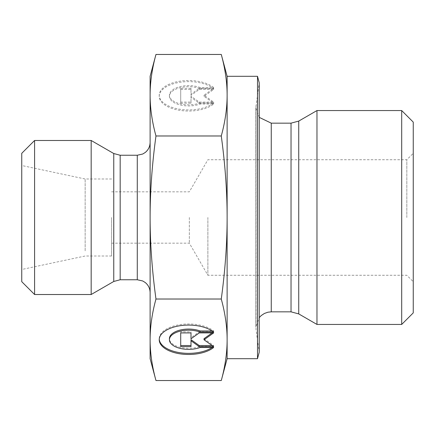 <?xml version="1.0" encoding="UTF-8"?>
<svg xmlns="http://www.w3.org/2000/svg" width="435" height="435" viewBox="0 0 435 435"><rect width="100%" height="100%" fill="white"/><g stroke="black" fill="none" stroke-linecap="round" stroke-linejoin="round"><path stroke-width="0.33" stroke-dasharray="2.17 1.63" d="M213.628 87.506A29.39 14.698 180 0 0 180.596 81.084A29.39 14.698 180 0 0 159.232 95.221A29.39 14.698 180 0 0 180.596 109.359A29.39 14.698 180 0 0 213.628 102.937L200.051 102.937A19.205 9.603 -0 0 1 179.981 103.796A19.205 9.603 -0 0 1 169.416 95.221A19.205 9.603 -0 0 1 179.981 86.647A19.205 9.603 -0 0 1 200.051 87.506L213.628 87.506L213.628 88.615L200.051 88.615A19.205 9.603 180 0 0 179.981 87.756A19.205 9.603 180 0 0 169.416 96.331A19.205 9.603 180 0 0 179.981 104.906A19.205 9.603 180 0 0 200.051 104.047L213.628 104.047A29.39 14.698 0 0 1 180.596 110.468A29.39 14.698 0 0 1 159.232 96.331A29.39 14.698 0 0 1 180.596 82.193A29.39 14.698 0 0 1 213.628 88.615M213.628 102.937L213.628 104.047M200.051 87.506L200.051 88.615M200.051 102.937L200.051 104.047M180.71 89.474L190.998 89.474L190.998 95.352L199.23 89.474L213.628 89.474L204.026 96.331L213.628 103.193L199.23 103.193L190.998 97.315L190.998 103.193L180.71 103.193L180.71 88.359L180.71 102.078L190.998 102.078L190.998 96.2L199.23 102.078L213.628 102.078L204.026 95.221L213.628 88.359L199.23 88.359L190.998 94.237L190.998 88.359L180.71 88.359M190.998 88.359L190.998 89.474M190.998 94.237L190.998 95.352M199.23 88.359L199.23 89.474M213.628 88.359L213.628 89.474M204.026 95.221L204.026 96.331M213.628 102.078L213.628 103.193M199.23 102.078L199.23 103.193M190.998 96.2L190.998 97.315M190.998 102.078L190.998 103.193M180.71 102.078L180.71 103.193M213.628 347.494L213.628 346.385L200.051 346.385A19.205 9.603 0 0 1 179.981 347.244A19.205 9.603 0 0 1 169.416 338.669M213.628 332.063L213.628 330.953A29.39 14.698 180 0 0 180.596 324.532A29.39 14.698 180 0 0 159.232 338.669A29.39 14.698 180 0 0 159.248 339.224M212.117 347.494A29.39 14.698 180 0 0 213.628 346.385M200.051 347.494L200.051 346.385M212.117 330.953L213.628 330.953M180.71 346.641L180.71 345.526M190.998 346.641L190.998 339.648M212.073 345.526L213.628 345.526L204.026 338.669M213.628 346.641L213.628 345.526M212.073 332.922L213.628 331.807L199.23 331.807L190.998 337.685L190.998 338.8M213.628 332.922L213.628 331.807M199.23 332.922L199.23 331.807M190.998 331.807L190.998 332.922L190.998 331.807L180.71 331.807L180.71 332.922L180.71 331.807M221.274 54.462C225.178 68.752 227.124 82.34 227.124 95.221L227.124 76.304M221.274 135.981C225.178 164.566 227.124 191.737 227.124 217.5L227.124 95.221C227.124 108.103 225.178 121.686 221.274 135.981L155.964 135.981C152.06 121.686 150.113 108.103 150.113 95.221L150.113 339.778C150.113 326.897 152.06 313.314 155.964 299.019L221.274 299.019C225.178 313.314 227.124 326.897 227.124 339.778L227.124 217.5C227.124 243.263 225.178 270.434 221.274 299.019M227.124 358.696L227.124 339.778C227.124 352.66 225.178 366.248 221.274 380.538M155.964 380.538C152.06 366.248 150.113 352.66 150.113 339.778L150.113 358.696M155.964 299.019C152.06 270.434 150.113 243.263 150.113 217.5C150.113 191.737 152.06 164.566 155.964 135.981M150.113 76.304L150.113 95.221C150.113 82.34 152.06 68.752 155.964 54.462M316.968 324.439L316.968 110.561M259.216 117.363L255.851 107.749L259.216 82.721L259.216 352.279L256.003 329.393L256.003 105.607L255.851 327.25L255.851 107.749L255.851 327.25L259.216 317.637M406.834 217.5L406.834 159.737L406.834 217.5M413.25 217.5L413.25 281.679L413.25 217.5M413.25 122.115L413.25 312.885M207.876 217.5L207.876 275.263L207.876 217.5M401.695 324.439L401.695 110.561M257.498 76.304L257.498 358.696M189.345 217.5L189.345 243.17L189.345 217.5M91.171 140.483L91.171 294.517M150.113 217.5L150.113 292.592L150.113 217.5M34.588 140.483L34.588 294.517M21.75 281.679L21.75 153.321M21.75 262.522L21.75 165.512L21.75 262.522M85.157 250.848L85.157 178.992L85.157 250.848M111.605 217.5L111.605 256.008L111.605 217.5M291.031 311.846L291.031 123.154M298.731 121.093L298.731 313.907M271.255 123.154L271.255 311.846M113.758 281.472L113.758 153.528M120.174 155.246L120.174 279.754M137.275 279.754L137.275 155.246M159.232 95.221L159.232 96.331M169.416 95.221L169.416 96.331M159.232 339.778L159.232 338.669M111.605 243.17L189.345 243.17L207.876 275.263L406.834 275.263L413.25 281.679M111.605 191.83L189.345 191.83L207.876 159.737L406.834 159.737L413.25 153.321M111.605 178.992L85.157 178.992L21.75 165.512M111.605 256.008L85.157 256.008L21.75 269.488"/><path stroke-width="0.65" d="M213.628 347.494A29.39 14.698 0 0 1 180.596 353.916A29.39 14.698 0 0 1 159.232 339.778A29.39 14.698 0 0 1 180.596 325.641A29.39 14.698 0 0 1 213.628 332.063L200.051 332.063A19.205 9.603 180 0 0 179.981 331.204A19.205 9.603 180 0 0 169.416 339.778A19.205 9.603 180 0 0 179.981 348.353A19.205 9.603 180 0 0 200.051 347.494L213.628 347.494M159.248 339.224A29.39 14.698 180 0 0 179.84 352.693A29.39 14.698 180 0 0 212.117 347.494M169.416 339.778L169.416 338.669A19.205 9.603 0 0 1 179.981 330.094A19.205 9.603 0 0 1 200.051 330.953L212.117 330.953M200.051 332.063L200.051 330.953M190.998 337.685L190.998 332.922L190.998 338.8L199.23 332.922L213.628 332.922L204.026 339.778L213.628 346.641L199.23 346.641L190.998 340.763L190.998 346.641L180.71 346.641L180.71 332.922L180.71 345.526L190.998 345.526M190.998 340.763L190.998 339.648L199.23 345.526L212.073 345.526M199.23 346.641L199.23 345.526M204.026 339.778L204.026 338.669L212.073 332.922M180.71 332.922L190.998 332.922M257.498 76.304L259.216 82.721L259.216 352.279L257.498 358.696L257.498 76.304L227.124 76.304L227.124 95.221C227.124 82.34 225.178 68.752 221.274 54.462L155.964 54.462C152.06 68.752 150.113 82.34 150.113 95.221L150.113 76.304L155.964 54.462M227.124 339.778L227.124 358.696L221.274 380.538C225.178 366.248 227.124 352.66 227.124 339.778C227.124 326.897 225.178 313.314 221.274 299.019C225.178 270.434 227.124 243.263 227.124 217.5L227.124 339.778M227.124 217.5C227.124 191.737 225.178 164.566 221.274 135.981C225.178 121.686 227.124 108.103 227.124 95.221L227.124 217.5M155.964 380.538L150.113 358.696L150.113 95.221C150.113 108.103 152.06 121.686 155.964 135.981C152.06 164.566 150.113 191.737 150.113 217.5C150.113 243.263 152.06 270.434 155.964 299.019C152.06 313.314 150.113 326.897 150.113 339.778C150.113 352.66 152.06 366.248 155.964 380.538L221.274 380.538M155.964 299.019L221.274 299.019M155.964 135.981L221.274 135.981M316.968 310.111L316.968 324.439L298.731 313.907L298.731 121.093L316.968 110.561L316.968 310.111M401.695 324.439L413.25 312.885L413.25 122.115L401.695 110.561L401.695 324.439L316.968 324.439M113.758 281.472L91.171 294.517L91.171 140.483L113.758 153.528L113.758 281.472L120.174 279.754L120.174 155.246L113.758 153.528M34.588 140.483L21.75 153.321L21.75 281.679L34.588 294.517L34.588 140.483L91.171 140.483M291.031 311.846L271.255 311.846L271.255 123.154L291.031 123.154L291.031 311.846L298.731 313.907M120.174 155.246L137.275 155.246L137.275 279.754L120.174 279.754M227.124 76.304L221.274 54.462M291.031 123.154L298.731 121.093M271.255 123.154L259.216 117.363M271.255 311.846L267.987 312.194L264.393 313.461L261.217 315.565L259.216 317.637M401.695 110.561L316.968 110.561M257.498 358.696L227.124 358.696M137.275 155.246L142.74 154.023L145.219 152.489C148.389 149.874 150.021 146.513 150.113 142.408M137.275 279.754L142.74 280.977L145.219 282.511C148.389 285.126 150.021 288.487 150.113 292.592M34.588 294.517L91.171 294.517"/></g></svg>
